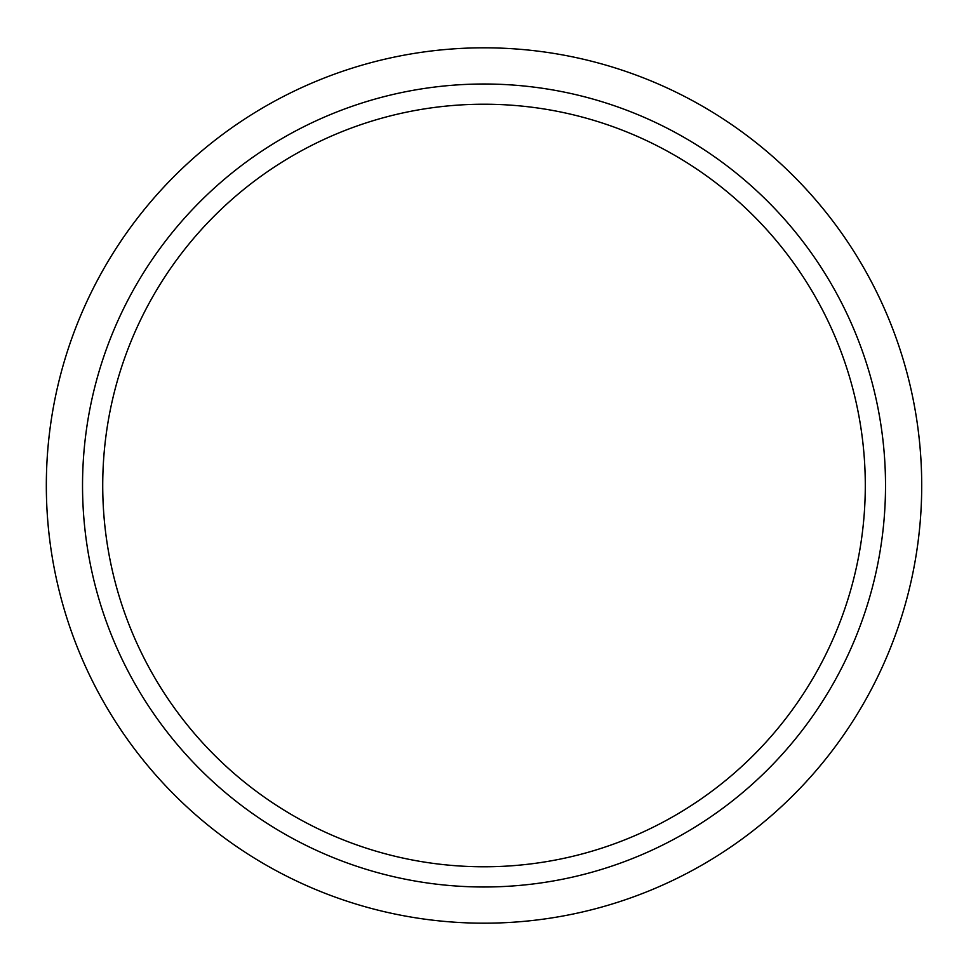 <?xml version="1.0" encoding="UTF-8"?>
<svg xmlns="http://www.w3.org/2000/svg" width="971" height="971" viewBox="0 0 971 971"><rect width="100%" height="100%" fill="white"/><g stroke="black" fill="none" stroke-linecap="round" stroke-linejoin="round"><path stroke-width="1.46" d="M865.295 485.5A381.275 381.275 0 0 0 293.376 155.299A381.275 381.275 0 0 0 293.376 815.701A381.275 381.275 0 0 0 865.295 485.5M885.516 485.5A401.496 401.496 0 0 0 283.277 137.797A401.496 401.496 0 0 0 283.277 833.203A401.496 401.496 0 0 0 885.516 485.5M921.71 485.5A437.69 437.69 0 0 0 265.18 106.446A437.69 437.69 0 0 0 265.18 864.554A437.69 437.69 0 0 0 921.71 485.5"/></g></svg>
